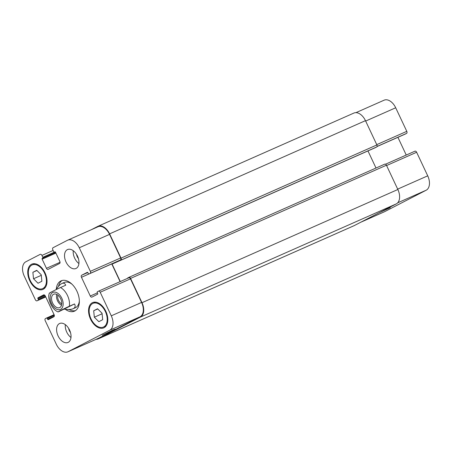 <?xml version="1.0" encoding="UTF-8"?>
<svg xmlns="http://www.w3.org/2000/svg" width="452" height="452" viewBox="0 0 452 452"><rect width="100%" height="100%" fill="white"/><g stroke="black" fill="none" stroke-linecap="round" stroke-linejoin="round"><path stroke-width="0.68" d="M62.105 280.494A16.566 10.3 -113.9 0 0 58.551 286.269M68.998 309.496A16.566 10.3 -113.9 0 0 75.439 310.626M74.523 303.959L59.229 311.473C55.98 312.812 63.546 308.908 69.331 306.253L74.523 303.959C75.699 306.145 75.23 307.739 73.117 308.739L75.348 307.75A13.809 8.588 -113.9 0 0 79.343 300.913M71.919 284.138A13.809 8.588 -113.9 0 0 64.173 282.494L61.941 283.483C63.704 282.743 64.958 283.325 65.709 285.223L60.517 287.523C54.732 290.178 47.166 294.082 50.415 292.738M56.263 289.382A16.566 10.3 66.1 0 1 60.732 281.014A16.566 10.3 66.1 0 1 61.082 280.845A16.566 10.3 66.1 0 1 77.207 291.828A16.566 10.3 66.1 0 1 74.49 311.151A16.566 10.3 66.1 0 1 65.359 309.304M56.743 294.421A7.334 4.56 -113.9 0 0 61.523 305.23M57.969 295.212A5.593 3.48 -113.9 0 0 61.766 303.789M59.783 307.552A7.334 4.56 66.1 0 1 59.624 307.626A7.334 4.56 66.1 0 1 52.488 302.767A7.334 4.56 66.1 0 1 53.692 294.212A7.334 4.56 66.1 0 1 60.771 298.947A7.334 4.56 66.1 0 1 59.783 307.552M59.229 311.473L58.093 311.92C51.488 309.388 47.635 298.405 49.059 294.207L49.274 293.178M73.117 308.739C71.128 309.575 68.229 309.722 64.421 309.174M56.121 289.596C58.065 286.551 59.907 284.557 61.658 283.619L61.941 283.483M112.661 330.163L115.17 329.163L113.345 330.186L102.259 335.243L112.661 330.163M384.138 210.169L390.24 207.683L379.138 212.751M360.702 222.271L384.307 211.824A12.08 7.514 -113.9 0 0 384.562 211.705L426.179 190.213A12.08 7.514 -113.9 0 0 427.722 175.834L416.631 152.262A1.723 1.073 -113.9 0 0 414.976 151.177A1.723 1.073 -113.9 0 0 414.942 151.194L385.533 164.206L414.976 151.177M405.393 134.007A0.689 0.429 -113.9 0 0 405.41 134.001L406.568 133.402A1.723 1.073 -113.9 0 0 406.789 131.346L395.698 107.774A12.08 7.514 -113.9 0 0 384.127 100.18L355.933 112.655M405.41 134.001A0.689 0.429 -113.9 0 0 405.421 133.99L377.041 146.55L405.41 134.001M406.246 155.042L397.907 137.318M33.521 278.765L32.877 272.307L36.736 270.313L41.239 274.782L41.878 281.24L38.019 283.234L33.521 278.765L41.29 275.33M32.877 272.307L36.934 270.511M94.332 317.214L93.688 310.756L97.547 308.761L102.045 313.23L102.689 319.688L98.83 321.677L94.332 317.214L102.101 313.773M93.688 310.756L97.745 308.959M42.889 288.483A12.944 8.051 -113.9 0 0 44.641 273.296A12.944 8.051 -113.9 0 0 32.143 264.934A12.944 8.051 -113.9 0 0 30.018 280.031A12.944 8.051 -113.9 0 0 42.618 288.613A12.944 8.051 -113.9 0 0 42.889 288.483M43.256 289.263A13.809 8.588 66.1 0 1 42.968 289.399A13.809 8.588 66.1 0 1 29.527 280.246A13.809 8.588 66.1 0 1 31.793 264.149A13.809 8.588 66.1 0 1 45.127 273.064A13.809 8.588 66.1 0 1 43.256 289.263M103.694 326.926A12.944 8.051 -113.9 0 0 105.452 311.744A12.944 8.051 -113.9 0 0 92.948 303.382A12.944 8.051 -113.9 0 0 90.829 318.479A12.944 8.051 -113.9 0 0 103.423 327.056A12.944 8.051 -113.9 0 0 103.694 326.926M104.062 327.706A13.809 8.588 66.1 0 1 103.774 327.847A13.809 8.588 66.1 0 1 90.338 318.694A13.809 8.588 66.1 0 1 92.603 302.591A13.809 8.588 66.1 0 1 105.932 311.513A13.809 8.588 66.1 0 1 104.062 327.706M109.746 330.203A12.08 7.514 -113.9 0 0 111.288 315.829L100.197 292.258A1.723 1.073 -113.9 0 0 98.542 291.173A1.723 1.073 -113.9 0 0 98.508 291.19L97.361 291.783A0.689 0.429 -113.9 0 0 97.276 292.602L97.643 293.382A0.689 0.429 66.1 0 1 97.553 294.207L91.971 297.088A1.723 1.073 66.1 0 1 91.931 297.105A1.723 1.073 66.1 0 1 90.281 296.02L81.467 277.291A1.723 1.073 66.1 0 1 81.688 275.234L87.27 272.353A0.689 0.429 66.1 0 1 87.948 272.776L88.315 273.562A0.689 0.429 -113.9 0 0 88.987 273.985L90.134 273.392A1.723 1.073 -113.9 0 0 90.355 271.341L79.264 247.769A12.08 7.514 -113.9 0 0 67.693 240.176A12.08 7.514 -113.9 0 0 67.438 240.294L53.025 247.741A1.723 1.073 -113.9 0 0 52.805 249.792L53.686 251.668A0.689 0.429 -113.9 0 0 54.364 252.092L54.839 251.849A0.689 0.429 66.1 0 1 55.517 252.272L59.811 261.403A1.723 1.073 66.1 0 1 59.591 263.459L48.138 269.375A1.723 1.073 66.1 0 1 48.098 269.392A1.723 1.073 66.1 0 1 46.449 268.307L42.149 259.177A0.689 0.429 66.1 0 1 42.239 258.352L42.714 258.109A0.689 0.429 -113.9 0 0 42.804 257.284L41.923 255.414A1.723 1.073 -113.9 0 0 40.268 254.329A1.723 1.073 -113.9 0 0 40.234 254.346L25.82 261.787A12.08 7.514 -113.9 0 0 24.278 276.166L35.369 299.738A1.723 1.073 -113.9 0 0 37.024 300.823A1.723 1.073 -113.9 0 0 37.058 300.806L38.205 300.213A0.689 0.429 -113.9 0 0 38.29 299.393L37.923 298.614A0.689 0.429 66.1 0 1 38.013 297.789L43.595 294.907A1.723 1.073 66.1 0 1 43.635 294.89A1.723 1.073 66.1 0 1 45.285 295.975L54.099 314.705A1.723 1.073 66.1 0 1 53.878 316.762L48.296 319.643A0.689 0.429 66.1 0 1 47.618 319.214L47.251 318.434A0.689 0.429 -113.9 0 0 46.579 318.01L45.432 318.598A1.723 1.073 -113.9 0 0 45.211 320.654L56.302 344.226A12.08 7.514 -113.9 0 0 67.873 351.82A12.08 7.514 -113.9 0 0 68.128 351.701L109.746 330.203L140.03 316.807L98.412 338.299A12.08 7.514 66.1 0 1 98.157 338.424L67.873 351.82M76.151 268.392A10.356 6.441 66.1 0 1 75.936 268.494A10.356 6.441 66.1 0 1 65.856 261.629A10.356 6.441 66.1 0 1 67.557 249.555A10.356 6.441 66.1 0 1 77.552 256.244A10.356 6.441 66.1 0 1 76.151 268.392M68.229 342.333A10.356 6.441 66.1 0 1 68.015 342.435A10.356 6.441 66.1 0 1 57.935 335.57A10.356 6.441 66.1 0 1 59.63 323.496A10.356 6.441 66.1 0 1 69.631 330.186A10.356 6.441 66.1 0 1 68.229 342.333M73.23 250.69A10.356 6.441 -113.9 0 0 78.914 263.539M76.569 254.408A5.593 3.48 -113.9 0 0 78.411 258.561M65.308 324.632A10.356 6.441 -113.9 0 0 70.992 337.48M68.647 328.35A5.593 3.48 -113.9 0 0 70.489 332.502M98.581 291.156L128.792 277.794A1.723 1.073 66.1 0 1 128.826 277.777A1.723 1.073 66.1 0 1 130.481 278.861L141.572 302.428A12.08 7.514 66.1 0 1 140.03 316.807M111.757 263.911L120.102 281.636M67.693 240.176L97.977 226.774A12.08 7.514 66.1 0 1 109.548 234.373L120.639 257.945A1.723 1.073 66.1 0 1 120.418 259.996L119.271 260.589A0.689 0.429 66.1 0 1 119.243 260.601M127.549 278.342A0.689 0.429 66.1 0 1 127.735 277.946L128.882 277.358A1.723 1.073 66.1 0 1 128.922 277.336A1.723 1.073 66.1 0 1 130.571 278.426L141.996 302.699A12.08 7.514 66.1 0 1 140.453 317.072L98.355 338.814A12.08 7.514 66.1 0 1 98.101 338.938A12.08 7.514 66.1 0 1 96.067 339.345M111.972 263.821A1.723 1.073 -113.9 0 0 112.085 264.104L120.294 281.551M91.298 229.729L97.779 226.384A12.08 7.514 66.1 0 1 98.033 226.26A12.08 7.514 66.1 0 1 109.604 233.859L121.023 258.132A1.723 1.073 66.1 0 1 120.803 260.188L119.656 260.776A0.689 0.429 66.1 0 1 119.175 260.629M376.007 168.025L367.962 150.923M98.101 338.938L353.967 225.74A12.08 7.514 -113.9 0 0 354.221 225.616L396.319 203.875A12.08 7.514 -113.9 0 0 397.862 189.501L386.437 165.223A1.723 1.073 -113.9 0 0 384.788 164.138A1.723 1.073 -113.9 0 0 384.748 164.155L128.956 277.325M119.644 260.781L375.51 147.584A0.689 0.429 -113.9 0 0 375.522 147.578L376.669 146.985A1.723 1.073 -113.9 0 0 376.889 144.934L365.47 120.661A12.08 7.514 -113.9 0 0 353.899 113.062L98.033 226.26M50.274 296.359A9.322 5.797 -113.9 0 0 57.246 309.462A9.322 5.797 -113.9 0 0 62.715 300.716A9.322 5.797 -113.9 0 0 52.692 292.489A9.322 5.797 -113.9 0 0 50.274 296.359M69.331 306.253A13.809 8.588 -113.9 0 0 60.517 287.523M141.572 302.428L111.288 315.829M130.481 278.861L100.197 292.258M97.4 292.868L90.281 296.02M88.863 274.019L81.467 277.291M87.79 272.533L81.688 275.234M119.271 260.589L88.987 273.985L119.26 260.595M120.418 259.996L90.134 273.392M120.639 257.945L90.355 271.341M109.548 234.373L79.264 247.769M54.986 251.815L54.364 252.092L54.986 251.815M60.054 262.29L46.449 268.307M55.901 253.092L42.149 259.177M55.596 252.448L42.239 258.352M55.579 252.414L42.714 258.109M55.104 251.843L42.804 257.284M53.121 250.459L41.923 255.414M45.748 296.958L37.058 300.806M45.72 296.891L38.205 300.213M45.415 296.241L38.29 299.393M44.991 295.484L37.923 298.614M44.403 294.964L38.013 297.789M54.268 316.276L47.618 319.214M54.302 315.315L47.251 318.434M46.59 317.999L54.093 314.682L46.607 317.993M98.412 338.299L68.128 351.701M397.681 189.122L427.722 175.834M397.698 202.812L426.179 190.213M386.59 165.551L416.631 152.262M377.075 146.448L406.568 133.402M376.748 144.634L406.789 131.346M365.657 121.063L395.698 107.774M360.832 222.203L384.562 211.705M130.571 278.426L386.437 165.223M141.996 302.699L397.862 189.501M140.453 317.072L396.319 203.875M98.355 338.814L354.221 225.616M109.604 233.859L365.47 120.661M121.023 258.132L376.889 144.934M120.803 260.188L376.669 146.985M119.656 260.776L375.522 147.578M112.085 264.104L119.543 260.81M42.618 288.613L45.347 287.404M32.143 264.934L34.872 263.725M103.423 327.056L106.158 325.847M92.948 303.382L95.683 302.173M98.542 291.173L128.826 277.777M37.024 300.823L45.754 296.958M384.788 164.138L128.922 277.336"/></g></svg>
